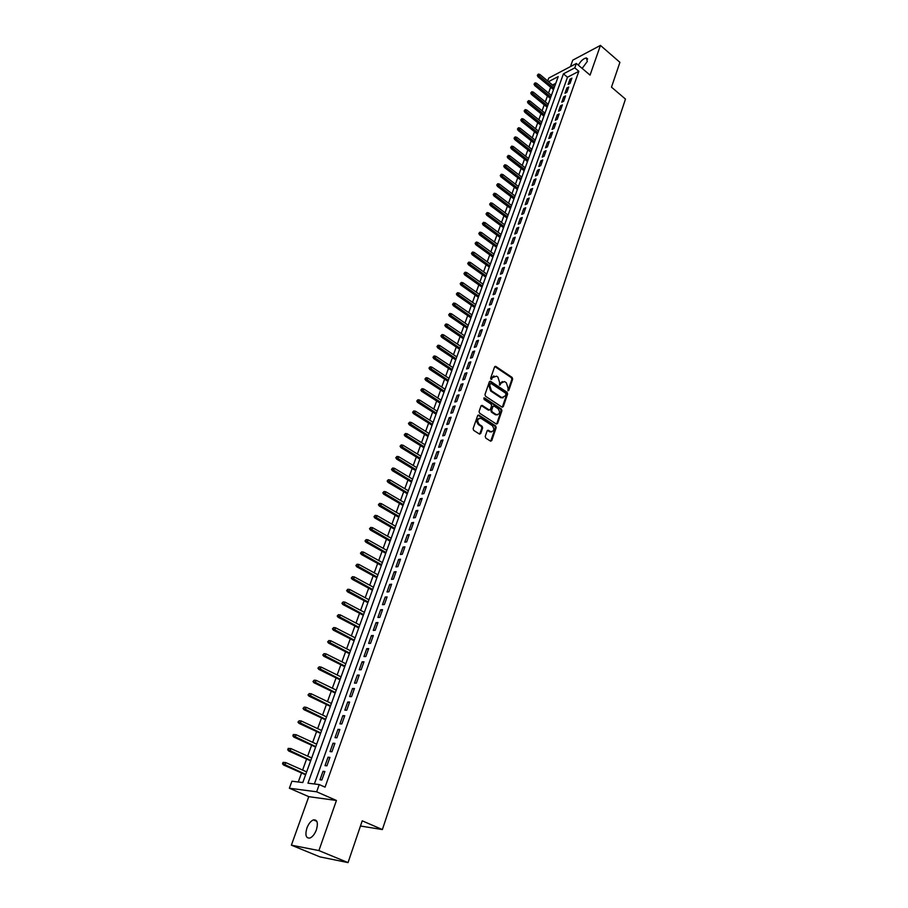 <?xml version="1.0" encoding="UTF-8"?>
<svg xmlns="http://www.w3.org/2000/svg" width="908" height="908" viewBox="0 0 908 908"><rect width="100%" height="100%" fill="white"/><g stroke="black" fill="none" stroke-linecap="round" stroke-linejoin="round"><path stroke-width="1.36" d="M507.935 390.724L508.821 390.395L512.657 379.101L512.123 377.433L495.847 366.446L494.576 366.9L490.626 378.239L491.012 379.419L492.431 377.626L496.528 376.162L497.902 377.081L499.627 382.45L499.502 385.094L500.91 383.301L504.417 381.53L506.324 382.733L508.06 388.079L507.935 390.724M507.969 390.735L511.862 379.317L511.329 377.649L494.781 366.537M491.069 379.453L492.431 377.626M499.548 385.117L500.91 383.301M316.415 829.776C318.299 822.796 317.289 819.493 313.396 819.89C310.74 821.025 308.561 823.772 306.881 828.119C304.963 835.122 305.973 838.436 309.912 838.05C312.568 836.892 314.736 834.134 316.415 829.776M582.164 68.395L587.317 61.438L586.386 57.93C583.56 58.407 580.87 60.813 578.317 65.126M485.235 436.408L485.78 438.11L490.558 441.152L491.773 440.584L496.177 427.611L495.632 425.92L478.845 415.058L477.642 415.626L473.113 428.655L473.67 430.369L479.481 434.081L480.718 433.513L482.636 427.929L482.08 426.227L479.254 424.411C476.745 420.654 477.324 418.633 481.002 418.35L492.284 425.625C494.769 429.37 494.19 431.379 490.547 431.652L488.345 430.267L487.142 430.823L485.235 436.408M348.036 862.6L319.968 856.891L291.389 845.166L318.912 850.58L348.036 862.6L362.235 820.821L382.37 829.56L625.476 99.085L611.493 87.157L619.914 62.334L600.438 45.4L590.052 75.114L576.364 63.469L574.787 67.873L578.85 71.312L325.064 787.145L319.23 784.569L316.654 791.81L289.368 788.223L291.933 781.22L302.795 782.548L558.204 76.59L548.546 81.675M318.912 850.58L336.437 800.47L316.654 791.81M502.033 407.113L503.304 406.625L507.606 393.947L507.073 392.279L490.513 381.258L489.389 381.814L484.963 394.549L485.519 396.24L502.033 407.113M501.931 410.677L497.573 423.503L496.392 424.07L479.628 413.208L479.072 411.506L481.002 405.978L482.171 405.411L489.196 409.973L490.365 409.417L491.614 405.774L491.069 404.083L484.055 399.475L484.577 397.954L501.386 408.997L501.931 410.677L501.137 410.87L496.778 423.696L497.573 423.503M600.438 45.4L572.755 60.166L570.462 66.59M570.02 83.445L571.904 78.145L570.02 79.132L568.124 84.421L570.02 83.445M566.853 92.332L568.76 86.998L566.864 87.963L564.958 93.297L566.853 92.332M563.675 101.276L565.582 95.896L563.686 96.861L561.78 102.218L563.675 101.276M560.463 110.277L562.393 104.863L560.497 105.816L558.568 111.219L560.463 110.277M557.228 119.345L559.169 113.897L557.274 114.828L555.333 120.265L557.228 119.345M553.982 128.471L555.934 122.989L554.039 123.908L552.075 129.39L553.982 128.471M550.702 137.664L552.677 132.137L550.77 133.056L548.807 138.572L550.702 137.664M547.411 146.926L549.385 141.364L547.49 142.261L545.504 147.811L547.411 146.926M544.085 156.244L546.083 150.649L544.176 151.534L542.178 157.129L544.085 156.244M540.737 165.631L542.746 159.99L540.85 160.864L538.841 166.504L540.737 165.631M537.377 175.096L539.397 169.41L537.491 170.273L535.47 175.948L537.377 175.096M533.983 184.619L536.015 178.887L534.108 179.739L532.077 185.448L533.983 184.619M530.567 194.21L532.61 188.444L530.703 189.273L528.649 195.027L530.567 194.21M527.117 203.869L529.194 198.058L527.276 198.886L525.21 204.675L527.117 203.869M523.655 213.596L525.732 207.75L523.825 208.556L521.748 214.39L523.655 213.596M520.159 223.391L522.259 217.5L520.352 218.295L518.252 224.174L520.159 223.391M516.652 233.265L518.763 227.329L516.845 228.112L514.734 234.037L516.652 233.265M513.099 243.208L515.233 237.226L513.326 237.998L511.193 243.957L513.099 243.208M509.536 253.219L511.681 247.203L509.774 247.952L507.629 253.956L509.536 253.219M505.938 263.309L508.105 257.248L506.187 257.986L504.031 264.035L505.938 263.309M502.317 273.467L504.496 267.361L502.589 268.087L500.41 274.182L502.317 273.467M498.674 283.705L500.864 277.553L498.957 278.257L496.767 284.397L498.674 283.705M494.996 294.022L497.209 287.825L495.291 288.506L493.089 294.703L494.996 294.022M491.296 304.407L493.521 298.164L491.614 298.834L489.389 305.065L491.296 304.407M487.573 314.872L489.809 308.584L487.891 309.242L485.655 315.519L487.573 314.872M483.816 325.416L486.075 319.083L484.157 319.718L481.898 326.051L483.816 325.416M480.026 336.051L482.307 329.661L480.389 330.285L478.107 336.652L480.026 336.051M476.212 346.754L478.505 340.318L476.587 340.92L474.294 347.344L476.212 346.754M472.376 357.536L474.68 351.055L472.762 351.646L470.457 358.115L472.376 357.536M468.505 368.398L470.832 361.872L468.914 362.44L466.587 368.966L468.505 368.398M464.601 379.351L466.939 372.779L465.021 373.324L462.683 379.896L464.601 379.351M460.662 390.395L463.035 383.755L461.116 384.288L458.756 390.917L460.662 390.395M456.701 401.506L459.085 394.832L457.167 395.343L454.794 402.017L456.701 401.506M452.717 412.709L455.112 405.978L453.194 406.478L450.799 413.197L452.717 412.709M448.688 424.002L451.106 417.215L449.188 417.703L446.77 424.479L448.688 424.002M444.636 435.386L447.076 428.542L445.158 429.007L442.718 435.829L444.636 435.386M440.55 446.849L443.002 439.96L441.095 440.403L438.632 447.281L440.55 446.849M436.43 458.415L438.904 451.469L436.986 451.889L434.512 458.824L436.43 458.415M432.287 470.06L434.773 463.057L432.855 463.466L430.369 470.446L432.287 470.06M428.099 481.808L430.608 474.748L428.701 475.122L426.181 482.171L428.099 481.808M423.888 493.634L426.419 486.529L424.501 486.881L421.97 493.986L423.888 493.634M419.632 505.563L422.186 498.401L420.268 498.742L417.714 505.892L419.632 505.563M415.353 517.594L417.918 510.364L416.012 510.682L413.435 517.9L415.353 517.594M411.029 529.716L413.628 522.429L411.71 522.724L409.122 529.988L411.029 529.716M406.682 541.928L409.292 534.585L407.386 534.857L404.764 542.189L406.682 541.928M402.289 554.255L404.923 546.843L403.016 547.093L400.383 554.482L402.289 554.255M397.863 566.671L400.519 559.203L398.612 559.43L395.956 566.876L397.863 566.671M393.402 579.191L396.081 571.665L394.174 571.87L391.496 579.372L393.402 579.191M388.908 591.812L391.609 584.219L389.702 584.4L387.001 591.971L388.908 591.812M384.379 604.535L387.103 596.885L385.196 597.044L382.472 604.671L384.379 604.535M379.805 617.361L382.552 609.654L380.645 609.779L377.898 617.474L379.805 617.361M375.197 630.3L377.966 622.525L376.06 622.627L373.29 630.39L375.197 630.3M370.543 643.352L373.336 635.509L371.44 635.589L368.648 643.409L370.543 643.352M365.856 656.495L368.682 648.596L366.775 648.641L363.96 656.541L365.856 656.495M361.134 669.764L363.972 661.796L362.076 661.819L359.239 669.775L361.134 669.764M356.367 683.145L359.239 675.098L357.332 675.098L354.472 683.122L356.367 683.145M351.566 696.629L354.449 688.525L352.554 688.491L349.671 696.584L351.566 696.629M346.72 710.238L349.625 702.054L347.73 701.998L344.824 710.158L346.72 710.238M341.828 723.96L344.768 715.708L342.872 715.629L339.933 723.858L341.828 723.96M336.902 737.795L339.864 729.476L337.969 729.362L335.007 737.659L336.902 737.795M331.931 751.756L334.916 743.357L333.02 743.221L330.035 751.586L331.931 751.756M326.914 765.83L329.922 757.363L328.038 757.193L325.019 765.637L326.914 765.83M578.85 71.312L567.477 77.237L314.372 783.979M323.01 771.289L319.968 779.813L321.852 780.029L324.894 771.494L323.01 771.289L324.689 772.05M550.634 87.247L548.523 93.07M547.445 96.021L545.311 101.9M544.232 104.863L542.076 110.799M541.009 113.75L538.83 119.754M537.752 122.705L535.55 128.766M534.483 131.728L532.258 137.846M531.18 140.797L528.933 146.982M527.866 149.945L525.596 156.187M524.518 159.15L522.225 165.449M521.147 168.411L518.831 174.79M517.764 177.752L515.426 184.188M514.348 187.15L511.987 193.654M510.909 196.616L508.525 203.176M507.447 206.15L505.041 212.778M503.963 215.741L501.522 222.449M500.444 225.411L497.993 232.187M496.914 235.149L494.429 241.993M493.35 244.956L490.842 251.868M489.764 254.83L487.221 261.81M486.143 264.784L483.589 271.832M482.511 274.806L479.923 281.923M478.845 284.896L476.223 292.092M475.145 295.066L472.512 302.33M471.422 305.304L468.755 312.647M467.677 315.621L464.987 323.044M463.909 326.017L461.185 333.52M460.106 336.482L457.348 344.064M456.27 347.038L453.489 354.688M452.411 357.661L449.596 365.402M448.518 368.364L445.68 376.184M444.602 379.158L441.731 387.046M440.652 390.02L437.758 397.999M436.68 400.973L433.752 409.031M432.673 412.005L429.711 420.154M428.633 423.117L425.636 431.357M424.558 434.319L421.539 442.65M420.461 445.612L417.408 454.023M416.329 456.985L413.242 465.486M412.164 468.449L409.043 477.041M407.976 480.003L404.82 488.686M403.742 491.648L400.553 500.421M399.475 503.384L396.251 512.26M395.184 515.211L391.927 524.177M390.849 527.128L387.557 536.197M386.49 539.148L383.165 548.307M382.086 551.258L378.727 560.52M377.66 563.471L374.255 572.823M373.188 575.774L369.749 585.229M368.682 588.18L365.209 597.748M364.142 600.687L360.624 610.346M359.557 613.286L356.004 623.07M354.937 625.998L351.351 635.884M350.284 638.812L346.652 648.8M345.596 651.728L341.93 661.83M340.863 664.758L337.152 674.973M336.096 677.89L332.339 688.219M331.284 691.136L327.493 701.578M326.426 704.495L322.601 715.05M321.534 717.956L317.664 728.636M316.608 731.542L312.681 742.335M311.626 745.23L307.664 756.148M306.609 759.043L302.602 770.086M301.558 772.98L298.278 781.992M555.775 83.332L552.552 85.012M360.465 826.008L382.37 829.56M336.437 800.47L308.777 796.656L291.389 845.166M308.777 796.656L289.368 788.223M547.694 80.971L548.761 78.065L576.364 63.469M574.787 67.873L563.437 73.843L307.96 783.184L319.23 784.569M567.477 77.237L563.437 73.843M570.02 79.132L571.2 80.131M566.864 87.963L568.056 88.961M563.686 96.861L564.889 97.848M560.497 105.816L561.7 106.803M557.274 114.828L558.488 115.815M554.039 123.908L555.253 124.895M550.77 133.056L551.996 134.043M547.49 142.261L548.716 143.248M544.176 151.534L545.413 152.51M540.85 160.864L542.087 161.851M537.491 170.273L538.739 171.249M534.108 179.739L535.368 180.715M530.703 189.273L531.975 190.249M527.276 198.886L528.547 199.851M523.825 208.556L525.108 209.521M520.352 218.295L521.635 219.259M516.845 228.112L518.139 229.077M513.326 237.998L514.62 238.952M509.774 247.952L511.068 248.906M506.187 257.986L507.504 258.939M502.589 268.087L503.906 269.04M498.957 278.257L500.274 279.21M495.291 288.506L496.631 289.459M491.614 298.834L492.953 299.788M487.891 309.242L489.242 310.184M484.157 319.718L485.508 320.66M480.389 330.285L481.751 331.216M476.587 340.92L477.96 341.851M472.762 351.646L474.146 352.576M494.803 366.514L495.666 366.344M468.914 362.44L470.299 363.37M465.021 373.324L466.417 374.244M461.116 384.288L462.512 385.208M457.167 395.343L458.574 396.263M453.194 406.478L454.613 407.386M449.188 417.703L450.618 418.611M445.158 429.007L446.588 429.915M441.095 440.403L442.525 441.299M436.986 451.889L438.439 452.786M432.855 463.466L434.319 464.351M428.701 475.122L430.165 476.019M424.501 486.881L425.977 487.766M420.268 498.742L421.755 499.616M416.012 510.682L417.498 511.556M411.71 522.724L413.208 523.587M407.386 534.857L408.895 535.72M403.016 547.093L404.537 547.955M398.612 559.43L400.144 560.281M394.174 571.87L395.706 572.71M389.702 584.4L391.246 585.24M385.196 597.044L386.751 597.873M380.645 609.779L382.211 610.619M376.06 622.627L377.637 623.455M371.44 635.589L373.018 636.406M366.775 648.641L368.364 649.458M362.076 661.819L363.677 662.624M357.332 675.098L358.944 675.904M352.554 688.491L354.177 689.297M347.73 701.998L349.364 702.792M342.872 715.629L344.518 716.412M337.969 729.362L339.626 730.145M333.02 743.221L334.689 743.992M328.038 757.193L329.718 757.964M502.385 381.542L500.115 383.505M493.895 375.867L491.648 377.841M502.272 407.227L506.823 394.151L506.278 392.483L489.616 381.428M505.949 394.276L505.563 393.107L491.171 383.528L490.263 383.846L489.73 385.412L491.478 390.803L501.829 397.613L505.416 395.831L505.949 394.276M490.377 383.641L489.48 384.061L490.263 383.846M503.1 397.84L500.558 397.545L490.683 391.007L488.947 385.616L489.48 384.061M489.321 410.019L488.277 410.098L481.251 405.558M501.137 410.87L500.592 409.19L483.748 398.124M496.04 414.457L496.37 414.638C499.933 414.32 500.478 412.323 498.015 408.645L494.054 406.058L492.908 406.614L491.648 410.257L492.204 411.948L496.04 414.457L495.246 414.638L497.414 414.865M493.146 406.205L492.113 406.807L492.908 406.614M495.246 414.638L491.41 412.141L490.865 410.45L492.113 406.807M491.625 431.902L489.752 431.833L487.414 430.392M479.095 418.304C476.325 419.655 476.121 421.755 478.471 424.604L479.254 424.411M479.64 434.137L481.853 428.111L481.297 426.408L478.471 424.604M490.695 441.209L495.393 427.793L494.849 426.102L477.914 415.194M538.365 74.081L537.309 75.353L538.365 74.081L539.851 74.456L537.945 76.749L553.494 89.62M538.035 74.955L553.994 88.246M539.851 74.456L554.561 86.669M537.945 76.749L537.309 75.353M535.107 82.878L534.052 84.149L535.107 82.878L536.605 83.252L534.699 85.534L550.316 98.393M534.789 83.763L550.816 97.031M536.605 83.252L551.394 95.442M534.699 85.534L534.052 84.149M531.838 91.731L530.771 93.002L531.838 91.731L533.337 92.094L532.746 93.694L531.43 94.387L547.127 107.223M531.509 92.616L547.615 105.861M533.337 92.094L548.194 104.272M531.43 94.387L530.771 93.002M528.547 100.64L527.48 101.912L528.547 100.64L530.045 101.004L529.455 102.615L528.127 103.296L543.915 116.111M528.206 101.537L544.403 114.76M530.045 101.004L544.982 113.16M528.127 103.296L527.48 101.912M525.221 109.618L524.154 110.889L525.221 109.618L526.731 109.982L526.141 111.605L524.813 112.274L540.669 125.066M524.892 110.515L541.157 123.726M526.731 109.982L541.747 122.103M524.813 112.274L524.154 110.889M521.884 118.653L520.806 119.924L521.884 118.653L523.405 119.016L522.792 120.65L521.476 121.309L537.411 134.078M521.544 119.561L537.888 132.75M523.405 119.016L538.478 131.115M521.476 121.309L520.806 119.924M518.513 127.744L517.447 129.027L518.513 127.744L520.046 128.107L519.433 129.753L518.116 130.412L534.131 143.146M518.173 128.664L534.608 141.83M520.046 128.107L535.198 140.184M518.116 130.412L517.447 129.027M515.131 136.915L514.053 138.186L515.131 136.915L516.663 137.267L516.05 138.924L514.722 139.571L530.828 152.283M514.791 137.834L531.293 150.978M516.663 137.267L531.895 149.321M514.722 139.571L514.053 138.186M511.715 146.131L510.636 147.414L511.715 146.131L513.258 146.494L512.634 148.163L511.317 148.798L527.491 161.476M511.374 147.062L527.968 160.183M513.258 146.494L528.569 158.525M511.317 148.798L510.636 147.414M508.276 155.427L507.197 156.709L508.276 155.427L509.819 155.779L509.206 157.459L507.878 158.094L524.143 170.749M507.935 156.358L524.608 169.456M509.819 155.779L525.21 167.787M507.878 158.094L507.197 156.709M504.814 164.779L503.736 166.073L504.814 164.779L506.369 165.131L505.745 166.822L504.417 167.447L520.772 180.079M504.473 165.721L521.226 178.797M506.369 165.131L521.839 177.117M504.417 167.447L503.736 166.073M501.329 174.211L500.251 175.494L501.329 174.211L502.896 174.552L502.26 176.254L500.944 176.867L517.367 189.466M500.978 175.153L517.832 188.206M502.896 174.552L518.445 186.503M500.944 176.867L500.251 175.494M497.822 183.7L496.733 184.982L497.822 183.7L499.389 184.04L498.753 185.754L497.436 186.356L513.951 198.931M497.471 184.653L514.405 197.672M499.389 184.04L515.018 195.969M497.436 186.356L496.733 184.982M494.293 193.256L493.203 194.539L494.293 193.256L495.859 193.597L495.223 195.322L493.895 195.912L510.5 208.454M493.929 194.21L510.954 207.217M495.859 193.597L511.579 205.492M493.895 195.912L493.203 194.539M490.729 202.881L489.639 204.164L490.729 202.881L492.306 203.222L491.671 204.958L490.343 205.537L507.027 218.045M490.377 203.846L507.481 216.819M492.306 203.222L508.105 215.083M490.343 205.537L489.639 204.164M487.142 212.574L486.041 213.868L487.142 212.574L488.731 212.915L488.084 214.663L486.756 215.23L503.531 227.715M486.779 213.55L503.974 226.489M488.731 212.915L504.61 224.741M486.756 215.23L486.041 213.868M483.533 222.335L482.432 223.629L483.533 222.335L485.133 222.676L484.475 224.435L483.147 225.002L500.013 237.442M483.169 223.311L500.456 236.239M485.133 222.676L501.091 234.48M483.147 225.002L482.432 223.629M479.889 232.176L478.788 233.469L479.889 232.176L481.501 232.505L480.843 234.287L479.515 234.832L496.472 247.237M479.526 233.163L496.903 246.045M481.501 232.505L497.539 244.275M479.515 234.832L478.788 233.469M476.235 242.073L475.122 243.367L476.235 242.073L477.846 242.402L477.177 244.195L475.849 244.74L492.896 257.112M475.86 243.072L493.328 255.931M477.846 242.402L493.975 254.149M475.849 244.74L475.122 243.367M472.546 252.049L471.434 253.355L472.546 252.049L474.158 252.379L473.488 254.183L472.16 254.717L489.299 267.054M472.171 253.06L489.718 265.885M474.158 252.379L490.377 264.092M472.16 254.717L471.434 253.355M468.823 262.106L467.711 263.399L468.823 262.106L470.446 262.435L469.776 264.251L468.449 264.761L485.678 277.065M468.449 263.116L486.098 275.907M470.446 262.435L486.756 274.103M468.449 264.761L467.711 263.399M465.078 272.23L463.965 273.524L465.078 272.23L466.712 272.548L466.031 274.375L464.703 274.886L482.023 287.155M464.703 273.24L482.443 286.009M466.712 272.548L483.101 284.181M464.703 274.886L463.965 273.524M461.309 282.422L460.186 283.727L461.309 282.422L462.944 282.751L462.263 284.59L460.935 285.089L478.357 297.313M460.924 283.455L478.766 296.178M462.944 282.751L479.424 294.351M460.935 285.089L460.186 283.727M457.507 292.705L456.384 293.999L457.507 292.705L459.153 293.012L458.472 294.873L457.144 295.361L474.646 307.551M457.121 293.727L475.054 306.427M459.153 293.012L475.724 304.577M457.144 295.361L456.384 293.999M453.682 303.045L452.559 304.35L453.682 303.045L455.339 303.363L454.647 305.236L453.319 305.712L470.923 317.857M453.296 304.089L471.32 316.756M455.339 303.363L471.99 314.894M453.319 305.712L452.559 304.35M449.823 313.476L448.7 314.781L449.823 313.476L451.492 313.782L450.788 315.666L449.46 316.132L467.166 328.242M449.437 314.52L467.552 327.152M451.492 313.782L468.233 325.28M449.46 316.132L448.7 314.781M445.941 323.986L444.806 325.291L445.941 323.986L447.61 324.292L446.906 326.188L445.578 326.642L463.375 338.707M445.544 325.041L463.761 337.628M447.61 324.292L464.453 335.733M445.578 326.642L444.806 325.291M442.026 334.564L440.891 335.869L442.026 334.564L443.706 334.87L443.002 336.777L441.674 337.22L459.561 349.251M441.629 335.631L459.947 348.184M443.706 334.87L460.64 346.277M441.674 337.22L440.891 335.869M438.076 345.233L436.952 346.538L438.076 345.233L439.767 345.528L439.052 347.458L437.724 347.877L455.725 359.863M437.679 346.3L456.1 358.819M439.767 345.528L456.792 356.901M437.724 347.877L436.952 346.538M434.103 355.97L432.968 357.287L434.103 355.97L435.806 356.265L435.08 358.206L433.752 358.626L451.855 370.566M433.706 357.048L452.229 369.533M435.806 356.265L452.922 367.592M433.752 358.626L432.968 357.287M430.108 366.798L428.962 368.103L430.108 366.798L431.811 367.093L431.084 369.045L429.756 369.442L447.95 381.337M429.7 367.888L448.325 380.327M431.811 367.093L449.029 378.375M429.756 369.442L428.962 368.103M426.068 377.705L424.933 379.011L426.068 377.705L427.781 377.989L427.055 379.964L425.727 380.35L444.023 392.199M425.659 378.795L444.387 391.2M427.781 377.989L445.102 389.237M425.727 380.35L424.933 379.011M422.004 388.692L420.858 390.009L422.004 388.692L423.718 388.976L422.992 390.962L421.664 391.337L440.062 403.141M421.596 389.793L440.425 402.153M423.718 388.976L441.14 400.178M421.664 391.337L420.858 390.009M417.907 399.77L416.761 401.086L417.907 399.77L419.632 400.053L418.894 402.051L417.566 402.414L436.078 414.161M417.498 400.882L436.43 413.197M419.632 400.053L437.145 411.199M417.566 402.414L416.761 401.086M413.776 410.927L412.629 412.243L413.776 410.927L415.512 411.211L414.774 413.219L413.446 413.571L432.06 425.273M413.367 412.05L432.401 424.32M415.512 411.211L433.127 422.311M413.446 413.571L412.629 412.243M409.621 422.175L408.464 423.491L409.621 422.175L411.369 422.447L410.62 424.479L409.292 424.819L428.009 436.464M409.202 423.298L428.349 435.534M411.369 422.447L429.075 433.502M409.292 424.819L408.464 423.491M405.433 433.502L404.276 434.83L405.433 433.502L407.181 433.774L406.432 435.829L405.104 436.146L423.923 447.746M405.013 434.648L424.263 446.827M407.181 433.774L425.001 444.784M405.104 436.146L404.276 434.83M401.211 444.931L400.042 446.248L401.211 444.931L402.97 445.192L402.21 447.258L400.882 447.565L419.814 459.119M400.78 446.078L420.143 458.211M402.97 445.192L420.881 456.156M400.882 447.565L400.042 446.248M396.944 456.44L395.786 457.757L396.944 456.44L398.714 456.701L397.954 458.778L396.626 459.073L415.671 470.571M396.524 457.598L415.989 469.674M398.714 456.701L416.738 467.609M396.626 459.073L395.786 457.757M392.653 468.04L391.496 469.357L392.653 468.04L394.435 468.301L393.663 470.389L392.335 470.673L411.494 482.114M392.222 469.209L411.812 481.24M394.435 468.301L412.561 479.152M392.335 470.673L391.496 469.357M388.329 479.73L387.16 481.058L388.329 479.73L390.122 479.98L389.339 482.103L388.022 482.364L407.283 493.748M387.898 480.911L407.59 492.896M390.122 479.98L408.35 490.785M388.022 482.364L387.16 481.058M383.971 491.512L382.801 492.84L383.971 491.512L385.775 491.761L384.981 493.895L383.664 494.145L403.039 505.472M383.539 492.704L403.345 504.632M385.775 491.761L404.117 502.51M383.664 494.145L382.801 492.84M379.578 503.395L378.409 504.712L379.578 503.395L381.394 503.645L380.6 505.79L379.272 506.017L398.771 517.288M379.135 504.587L399.066 516.47M381.394 503.645L399.838 514.325M379.272 506.017L378.409 504.712M375.152 515.369L373.971 516.686L375.152 515.369L376.968 515.608L376.173 517.776L374.845 517.991L394.458 529.194M374.709 516.573L394.753 528.399M376.968 515.608L395.525 526.243M374.845 517.991L373.971 516.686M370.691 527.434L369.511 528.762L370.691 527.434L372.518 527.673L371.712 529.852L370.396 530.056L390.111 541.202M370.237 528.649L390.395 540.419M372.518 527.673L391.178 538.251M370.396 530.056L369.511 528.762M366.185 539.602L365.005 540.93L366.185 539.602L368.024 539.829L367.218 542.031L365.89 542.212L385.741 553.301M365.742 540.827L386.014 552.541M368.024 539.829L386.808 550.35M365.89 542.212L365.005 540.93M361.656 551.86L360.465 553.188L361.656 551.86L363.495 552.087L362.678 554.311L361.361 554.482L381.326 565.491M361.202 553.097L381.598 564.753M363.495 552.087L382.393 562.551M361.361 554.482L360.465 553.188M357.082 564.231L355.891 565.559L357.082 564.231L358.932 564.447L358.115 566.683L356.799 566.83L376.877 577.783M356.628 565.468L377.138 577.068M358.932 564.447L377.944 574.843M356.799 566.83L355.891 565.559M352.474 576.694L351.283 578.021L352.474 576.694L354.336 576.909L353.507 579.156L352.191 579.293L372.394 590.177M352.009 577.942L372.643 589.485M354.336 576.909L373.46 587.238M352.191 579.293L351.283 578.021M347.821 589.258L346.629 590.586L347.821 589.258L349.694 589.474L348.865 591.744L347.548 591.857L367.876 602.674M347.355 590.518L368.115 601.993M349.694 589.474L368.943 599.734M347.548 591.857L346.629 590.586M343.145 601.925L341.941 603.253L343.145 601.925L345.029 602.129L344.177 604.422L342.861 604.524L363.314 615.261M342.668 603.196L363.552 614.614M345.029 602.129L364.38 612.332M342.861 604.524L341.941 603.253M338.412 614.693L337.22 616.021L338.412 614.693L340.307 614.898L339.456 617.213L338.151 617.292L358.728 627.961M337.946 615.976L358.955 627.326M340.307 614.898L359.784 625.033M338.151 617.292L337.22 616.021M333.656 627.576L332.453 628.904L333.656 627.576L335.551 627.769L334.7 630.095L333.384 630.163L354.097 640.764M333.179 628.869L354.313 640.151M335.551 627.769L355.153 637.836M333.384 630.163L332.453 628.904M328.855 640.56L327.64 641.888L328.855 640.56L330.762 640.753L329.899 643.102L328.594 643.148L349.421 653.669M328.367 641.865L349.637 653.079M330.762 640.753L350.488 650.741M328.594 643.148L327.64 641.888M324.008 653.646L322.794 654.986L324.008 653.646L325.927 653.839L325.053 656.2L323.747 656.234L344.711 666.676M323.52 654.963L344.926 666.109M325.927 653.839L345.778 663.759M323.747 656.234L322.794 654.986M319.128 666.858L317.914 668.186L319.128 666.858L321.057 667.04L320.184 669.423L318.878 669.434L339.967 679.797M318.64 668.175L340.171 679.252M321.057 667.04L341.022 676.88M318.878 669.434L317.914 668.186M314.202 680.171L312.988 681.499L314.202 680.171L316.143 680.342L315.258 682.748L313.952 682.737L335.188 693.031M313.703 681.499L335.37 692.509M316.143 680.342L336.244 690.114M313.952 682.737L312.988 681.499M309.231 693.599L308.016 694.926L309.231 693.599L311.194 693.757L310.298 696.186L308.992 696.164L330.353 706.367M308.743 694.938L330.535 705.868M311.194 693.757L331.409 703.462M308.992 696.164L308.016 694.926M304.225 707.128L303 708.467L304.225 707.128L306.189 707.298L305.292 709.75L303.987 709.693L325.495 719.817M303.726 708.49L325.666 719.352M306.189 707.298L326.539 716.911M303.987 709.693L303 708.467M299.175 720.782L297.949 722.121L299.175 720.782L301.15 720.941L300.242 723.415L298.948 723.347L320.581 733.38M298.675 722.155L320.751 732.938M301.15 720.941L321.636 730.486M298.948 723.347L297.949 722.121M294.09 734.561L293.363 734.504L292.853 735.889L293.568 735.945L294.09 734.561L296.076 734.708L295.157 737.205L293.851 737.103L315.632 747.068M293.568 735.945L315.791 746.637M296.076 734.708L316.688 744.163M293.851 737.103L292.853 735.889M288.233 748.385L287.711 749.781L288.426 749.849L288.948 748.453L288.233 748.385L290.946 748.589L290.015 751.109L288.721 750.995L310.638 760.859M288.426 749.849L310.786 760.461M288.948 748.453L290.946 748.589L311.694 757.964M288.721 750.995L287.711 749.781M283.046 762.38L282.524 763.787L283.251 763.866L283.761 762.459L283.046 762.38L285.77 762.595L284.84 765.126L283.546 764.99L305.61 774.774M283.251 763.866L305.746 774.399M283.761 762.459L285.77 762.595L306.654 771.879M283.546 764.99L282.524 763.787M508.026 390.599L508.821 390.395M491.137 379.317L491.92 379.101M499.616 384.981L500.399 384.765M495.076 366.673L495.847 366.446M511.329 377.649L512.123 377.433M511.862 379.317L512.657 379.101M489.9 381.564L490.683 381.349M506.278 392.483L507.073 392.279M506.823 394.151L507.606 393.947M502.521 406.818L503.304 406.625M488.947 385.616L489.73 385.412M490.683 391.007L491.478 390.803M500.558 397.545L501.341 397.341M481.524 405.683L482.307 405.49M488.277 410.098L489.071 409.905M483.794 398.158L484.577 397.954M500.592 409.19L501.386 408.997M490.865 410.45L491.648 410.257M491.41 412.141L492.204 411.948M487.664 430.506L488.447 430.324M489.491 431.675L490.275 431.493M481.297 426.408L482.08 426.227M481.853 428.111L482.636 427.929M479.923 433.695L480.718 433.513M478.175 415.319L478.959 415.126M494.849 426.102L495.632 425.92M495.393 427.793L496.177 427.611M490.978 440.755L491.773 440.584M313.396 819.89L316.847 821.354M586.386 57.93L587.635 59.009M489.73 381.474L490.513 381.258M501.034 397.806L501.829 397.613M481.399 405.615L482.171 405.411M488.413 410.166L489.196 409.973M483.771 398.09L484.475 397.897M495.586 414.831L496.37 414.638M487.562 430.449L488.345 430.267M489.752 431.833L490.547 431.652M478.062 415.251L478.845 415.058"/></g></svg>
